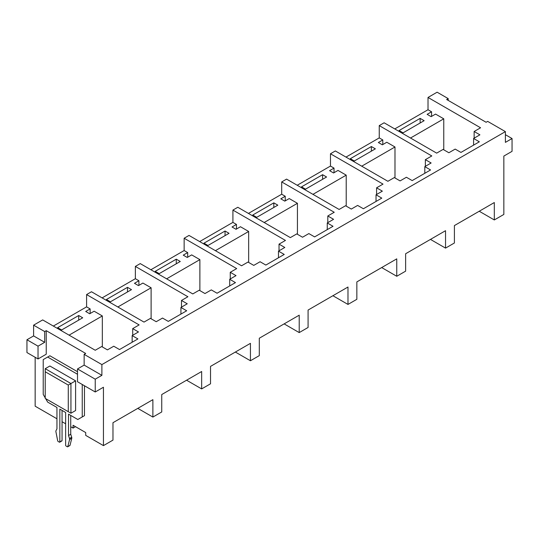 <?xml version="1.0" encoding="UTF-8"?>
<svg xmlns="http://www.w3.org/2000/svg" width="539" height="539" viewBox="0 0 539 539"><rect width="100%" height="100%" fill="white"/><g stroke="black" fill="none" stroke-linecap="round" stroke-linejoin="round"><path stroke-width="0.81" d="M70.737 415.421L70.737 426.733L73.068 428.081L73.068 425.271L85.708 432.561L85.708 435.377L103.441 445.618L112.974 440.114L112.974 422.704L152.881 399.662L152.881 417.071L161.747 411.951L161.747 394.541L201.66 371.506L201.66 388.909L210.527 383.795L210.527 366.385L250.433 343.343L250.433 360.753L259.299 355.632L259.299 338.222L299.212 315.18L299.212 332.59L308.079 327.469L308.079 310.06L347.985 287.024L347.985 304.427L356.852 299.307L356.852 281.904L396.758 258.861L396.758 276.271L405.631 271.151L405.631 253.741L445.537 230.699L445.537 248.108L454.404 242.988L454.404 225.578L494.31 202.543L494.31 219.946L503.844 214.441L503.844 156.074L512.05 151.338L512.05 138.536L505.4 142.377L505.4 131.624L101.884 364.593L101.884 375.339L84.151 365.105L84.151 354.352L85.701 353.456L46.239 330.67L46.239 354.224L38.033 358.961L26.95 352.56L26.95 339.759L33.6 335.918L33.6 325.165L44.69 331.566L46.239 330.67M132.149 342.252L132.149 335.595L138.469 331.95L132.709 328.622L139.136 324.909L86.59 294.57L86.59 306.859L53.334 326.061M33.6 325.165L42.689 319.917L95.235 350.256L101.669 346.543L107.429 349.872L113.749 346.22L119.517 349.548L137.917 338.923L132.149 335.595M180.929 314.096L180.929 307.439L187.249 303.787L181.481 300.459L187.909 296.746L135.363 266.414L135.363 278.703L102.107 297.899M86.59 294.57L91.468 291.754L144.014 322.093L150.442 318.381L156.209 321.709L162.522 318.064L168.289 321.392L186.689 310.767L180.929 307.439M229.702 285.933L229.702 279.276L236.021 275.631L230.261 272.303L236.688 268.59L184.143 238.251L184.143 250.541L150.886 269.743M135.363 266.414L140.241 263.598L192.787 293.93L199.221 290.218L204.982 293.546L211.301 289.901L217.069 293.229L235.469 282.604L229.702 279.276M278.481 257.77L278.481 251.113L284.801 247.468L279.034 244.14L285.461 240.428L232.915 210.089L232.915 222.378L199.659 241.58M184.143 238.251L189.021 235.435L241.566 265.774L247.994 262.062L253.761 265.39L260.074 261.738L265.842 265.067L284.242 254.442L278.481 251.113M327.254 229.614L327.254 222.957L333.574 219.306L327.806 215.977L334.241 212.265L281.695 181.933L281.695 194.222L248.439 213.417M232.915 210.089L237.793 207.272L290.339 237.611L296.773 233.899L302.534 237.227L308.854 233.582L314.621 236.904L333.021 226.286L327.254 222.957M376.033 201.451L376.033 194.795L382.353 191.15L376.586 187.821L383.013 184.109L330.468 153.77L330.468 166.059L297.211 185.261M281.695 181.933L286.573 179.116L339.119 209.449L345.546 205.736L351.313 209.065L357.626 205.42L363.394 208.748L381.794 198.123L376.033 194.795M424.806 173.288L424.806 166.632L431.126 162.987L425.359 159.659L431.793 155.946L379.247 125.607L379.247 137.896L345.991 157.098M330.468 153.77L335.346 150.954L387.891 181.293L394.326 177.58L400.086 180.909L406.406 177.257L412.173 180.585L430.573 169.96L424.806 166.632M430.459 239.404L445.537 248.108M381.686 267.566L396.758 276.271M332.907 295.722L347.985 304.427M284.134 323.885L299.212 332.59M235.354 352.048L250.433 360.753M186.582 380.211L201.66 388.909M73.068 428.081L75.507 426.679M62.052 410.408L62.052 421.72L65.637 423.789M35.156 357.296L35.156 406.19L56.952 418.776M69.073 335.15L102.329 315.948L94.13 311.212L89.696 313.772L85.701 311.468L90.134 308.908L86.59 306.859M102.329 346.927L102.329 315.948M117.852 306.987L151.109 287.786L142.902 283.056L138.469 285.609L134.48 283.305L138.914 280.752L135.363 278.703M151.109 318.765L151.109 287.786M166.625 278.831L199.881 259.63L191.682 254.893L187.249 257.453L183.253 255.149L187.687 252.589L184.143 250.541M199.881 290.602L199.881 259.63M215.405 250.669L248.661 231.467L240.455 226.73L236.021 229.291L232.033 226.986L236.466 224.426L232.915 222.378M248.661 262.446L248.661 231.467M264.177 222.506L297.434 203.304L289.234 198.568L284.801 201.128L280.806 198.824L285.239 196.263L281.695 194.222M297.434 234.283L297.434 203.304M312.957 194.343L346.213 175.148L338.007 170.412L333.574 172.972L329.585 170.668L334.018 168.107L330.468 166.059M346.213 206.12L346.213 175.148M361.73 166.187L394.986 146.985L386.786 142.249L382.353 144.809L378.358 142.505L382.791 139.945L379.247 137.896M394.986 177.964L394.986 146.985M473.586 145.132L473.586 138.476L479.905 134.824L474.138 131.496L480.566 127.783L428.02 97.451L428.02 109.734L394.764 128.936M379.247 125.607L384.125 122.791L436.671 153.13L443.098 149.418L448.866 152.746L455.179 149.094L460.946 152.422L479.346 141.804L473.586 138.476M137.802 408.367L152.881 417.071M26.95 339.759L38.033 346.159L44.69 342.319L33.6 335.918M103.441 445.618L103.441 387.245L95.235 391.981L77.501 381.74L77.501 368.945L84.151 365.105M45.222 397.87L43.221 394.413L43.221 359.601L49.878 355.76L77.501 371.708M84.461 385.762L84.461 415.663L80.028 418.224M410.509 138.024L443.765 118.823L435.559 114.086L431.126 116.646L427.137 114.342L431.571 111.782L428.02 109.734M443.765 149.802L443.765 118.823M505.4 131.624L487.66 121.383L486.111 122.279L446.649 99.499L448.199 98.603L448.199 100.395M77.501 368.945L95.235 379.18L101.884 375.339M95.235 379.18L95.235 391.981M448.199 98.603L437.116 92.203L428.02 97.451M479.238 211.241L494.31 219.946M84.151 354.352L101.884 364.593M505.4 134.696L512.05 138.536M431.571 116.39L431.571 111.782M474.138 138.152L474.138 131.496M424.139 120.682L420.15 118.378L399.089 130.539L403.078 132.843L424.139 120.682M420.15 122.986L420.15 118.378M44.69 331.566L44.69 342.319M38.033 346.159L38.033 358.961M70.737 426.733L70.737 434.259L71.694 437.223A1.88 1.085 60 0 1 71.775 438.288L70.009 445.349A0.627 0.364 60 0 1 69.686 445.537M82.245 384.482L82.245 416.943L77.811 419.504L68.52 414.141L68.52 435.539L69.477 438.503A1.88 1.085 60 0 1 69.558 439.568L67.793 446.629A0.627 0.364 60 0 1 67.362 446.77L66.081 446.029A0.627 0.364 60 0 1 65.637 445.261L65.637 412.476L59.836 409.128L59.836 441.913A0.627 0.364 60 0 1 59.391 442.169L58.104 441.428A0.627 0.364 60 0 1 57.68 440.794L55.908 431.692A1.88 1.085 60 0 1 55.989 430.722L56.952 428.862L56.952 407.464L47.654 402.094L45.66 398.638M62.052 421.72L62.052 440.632A0.627 0.364 60 0 1 61.918 440.915L59.701 442.196M68.52 435.539L70.737 434.259M82.245 416.943L84.461 415.663M47.654 357.04L77.501 374.268M45.222 371.762L45.222 368.689L49.878 366.001L75.595 380.844L75.595 410.543L70.939 413.231L68.278 411.695L68.278 385.068L45.222 371.762L45.222 398.382L68.278 411.695M45.222 368.689L70.939 383.532L68.278 385.068M75.595 380.844L70.939 383.532L70.939 413.231M382.791 144.553L382.791 139.945M425.359 166.315L425.359 159.659M334.018 172.716L334.018 168.107M376.586 194.471L376.586 187.821M285.239 200.872L285.239 196.263M327.806 222.634L327.806 215.977M236.466 229.035L236.466 224.426M279.034 250.797L279.034 244.14M187.687 257.197L187.687 252.589M230.261 278.959L230.261 272.303M138.914 285.353L138.914 280.752M181.481 307.115L181.481 300.459M90.134 313.516L90.134 308.908M132.709 335.278L132.709 328.622M375.366 148.845L371.378 146.541L350.316 158.695L354.305 160.999L375.366 148.845M326.587 177.001L322.598 174.697L301.537 186.858L305.525 189.162L326.587 177.001M277.814 205.164L273.825 202.859L252.764 215.021L256.753 217.325L277.814 205.164M229.041 233.326L225.046 231.022L203.985 243.177L207.973 245.481L229.041 233.326M180.262 261.482L176.273 259.178L155.212 271.339L159.2 273.644L180.262 261.482M131.489 289.645L127.494 287.341L106.432 299.502L110.421 301.806L131.489 289.645M82.71 317.808L78.721 315.504L57.66 327.658L61.648 329.962L82.71 317.808M371.378 151.142L371.378 146.541M322.598 179.305L322.598 174.697M273.825 207.468L273.825 202.859M225.046 235.631L225.046 231.022M176.273 263.787L176.273 259.178M127.494 291.949L127.494 287.341M78.721 320.112L78.721 315.504M59.836 441.913L62.052 440.632M67.793 446.629L70.009 445.349M69.558 439.568L71.775 438.288M69.477 438.503L71.694 437.223M67.671 446.797L69.888 445.517"/></g></svg>
